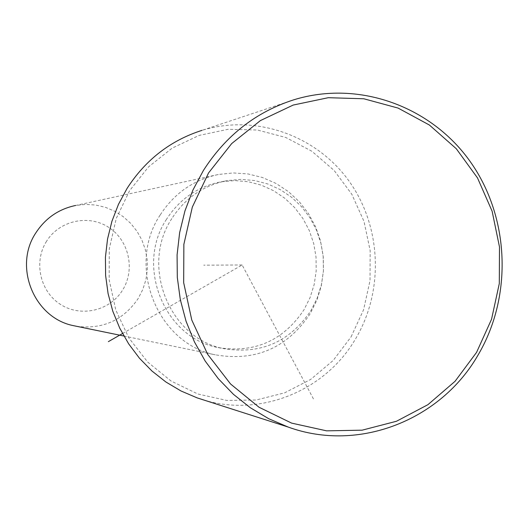 <?xml version="1.0" encoding="UTF-8"?>
<svg xmlns="http://www.w3.org/2000/svg" width="529" height="529" viewBox="0 0 529 529"><rect width="100%" height="100%" fill="white"/><g stroke="black" fill="none" stroke-linecap="round" stroke-linejoin="round"><path stroke-width="0.4" stroke-dasharray="2.65 1.98" d="M171.806 218.603C139.914 266.259 169.842 339.195 224.428 348.756C261.147 354.503 290.024 341.727 311.039 310.417L317.241 297.999L321.407 284.708L323.437 270.901L323.272 256.935L320.918 243.181L316.435 230.003L309.934 217.743L301.59 206.733L291.605 197.271L280.251 189.62L267.826 183.986L254.647 180.541L241.079 179.384L227.483 180.561C203.87 185.117 185.315 197.793 171.806 218.603M166.509 219.284C135.034 266.279 164.565 338.196 218.451 347.632C254.694 353.312 283.2 340.709 303.957 309.829L310.08 297.582L314.193 284.476L316.197 270.855L316.031 257.081L313.704 243.512L309.273 230.505L302.859 218.417L294.62 207.56L284.767 198.23L273.553 190.678L261.28 185.13L248.273 181.731L234.876 180.594L221.459 181.758C198.157 186.254 179.834 198.759 166.509 219.284M160.128 215.078C126.12 265.842 157.278 343.566 215.27 354.814C255.414 361.73 287.016 348.082 310.073 313.862L316.785 300.399L321.275 285.991L323.424 271.027L323.173 255.897L320.541 241.006L315.588 226.762L308.44 213.537L299.282 201.694L288.351 191.551L275.94 183.404L262.377 177.479L248.028 173.948L233.282 172.93L218.543 174.464C193.799 179.662 174.325 193.204 160.128 215.078M76.493 326.281C102.679 329.593 123.244 320.336 138.195 298.501L142.804 289.495L145.878 279.854L147.353 269.83L147.174 259.693L145.363 249.728L141.957 240.186L137.044 231.345L130.762 223.436L123.27 216.685L114.773 211.269L105.502 207.348L95.709 205.034L85.652 204.399L75.621 205.47L218.543 174.464M46.585 241.211C33.367 261.802 39.999 291.611 60.584 304.473C80.977 317.638 109.966 310.788 122.556 290.163C135.45 269.73 129.069 240.457 108.809 227.43C88.746 214.1 59.499 220.421 46.585 241.211M351.104 336.834L363.568 309.796L370.016 280.628L370.174 250.706L364.018 221.466L351.831 194.282L334.156 170.477L311.812 151.215L285.832 137.494L257.451 130.035L228.065 129.301L199.142 135.404L172.163 148.127L148.543 166.88L129.559 190.744L116.235 218.51L109.305 248.729L109.166 279.801L115.811 310.08L128.878 337.971L147.637 362.028L171.065 381.019L197.912 394.019L226.762 400.427L256.135 400.01L284.569 392.868L310.675 379.432L333.204 360.434L351.104 336.834M204.068 400.096C261.161 417.348 325.507 390.495 355.462 339.016C384.272 290.851 381.574 226.114 348.75 180.68C315.978 135.239 255.745 113.847 202.025 130.346L294.091 99.71M122.503 333.541L242.137 264.976L313.869 399.699M242.137 264.976L203.725 265.181M218.451 347.632L224.428 348.756M221.459 181.758L227.483 180.561M123.879 336.021L215.27 354.814"/><path stroke-width="0.79" d="M75.621 205.47C58.805 209.008 45.6 218.067 36.005 232.628C13.06 266.385 34.028 317.942 73.438 325.652L76.493 326.281M202.025 130.346C170.563 140.403 145.581 159.758 127.079 188.403L118.47 204.333L111.917 221.307L107.539 239.042L105.43 257.213L105.615 275.523L108.095 293.648L112.822 311.277L119.713 328.099L128.646 343.837L139.444 358.219L151.935 371.001L165.881 381.991L181.05 390.997L197.165 397.887L204.068 400.096M208.571 172.904L192.318 207.103L183.861 244.365L183.675 282.698L191.782 320.038L207.705 354.397L230.545 383.975L259.038 407.257L291.631 423.121L326.598 430.844L362.134 430.17L396.466 421.263L427.935 404.672L455.052 381.303L476.576 352.36L491.547 319.258L499.297 283.57L499.495 246.983L492.122 211.21L477.502 177.923L456.276 148.722L429.389 125.029L398.079 108.075L363.82 98.771L328.271 97.7L293.205 105.053L260.44 120.566L231.709 143.557L208.571 172.904M203.381 170.517L192.926 190.037L184.965 210.846L179.648 232.595L177.083 254.905L177.301 277.375L180.31 299.612L186.049 321.235L194.407 341.86L205.239 361.135L218.332 378.724L233.461 394.35L250.336 407.74L268.672 418.697L288.146 427.048C358.887 452.857 441.12 420.019 478.328 354.582C512.766 295.876 509.579 217.24 470.367 161.795C431.221 106.369 358.973 79.833 294.091 99.71C256.082 111.844 225.85 135.444 203.381 170.517M122.503 333.541L108.359 341.641M73.438 325.652L123.879 336.021M197.165 397.887L288.146 427.048"/></g></svg>
